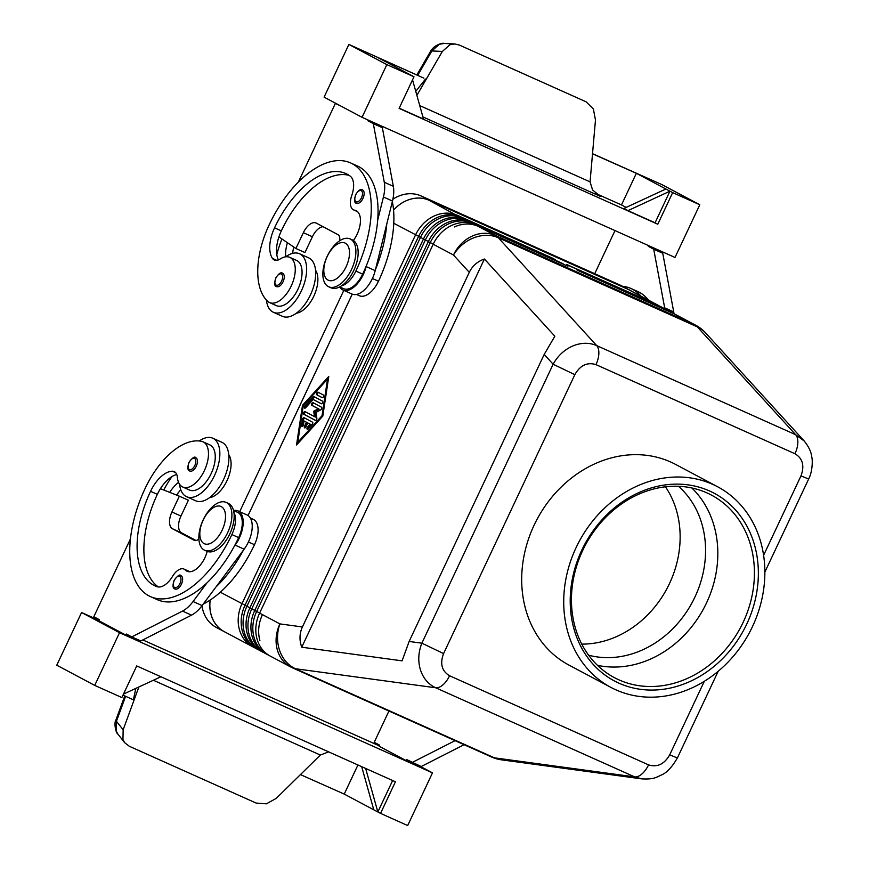 <?xml version="1.0" encoding="UTF-8"?>
<svg xmlns="http://www.w3.org/2000/svg" width="869" height="869" viewBox="0 0 869 869"><rect width="100%" height="100%" fill="white"/><g stroke="black" fill="none" stroke-linecap="round" stroke-linejoin="round"><path stroke-width="1.3" d="M588.628 655.204A97.545 82.903 118 0 0 694.939 597.036A97.545 82.903 118 0 0 678.461 486.282M597.47 665.328A103.368 87.856 118 0 0 706.562 602.836A103.368 87.856 118 0 0 691.8 487.954M743.158 622.302A103.368 87.856 118 0 0 711.472 495.113A103.368 87.856 118 0 0 582.708 550.446A103.368 87.856 118 0 0 614.394 677.635A103.368 87.856 118 0 0 743.158 622.302M581.795 550.153A106.279 90.322 -62 0 1 709.517 490.974A106.279 90.322 -62 0 1 746.775 624.04A106.279 90.322 -62 0 1 619.054 683.219A106.279 90.322 -62 0 1 581.795 550.153M581.763 644.114A97.545 82.903 118 0 0 669.51 583.512A97.545 82.903 118 0 0 665.437 486.803M752.478 626.592A113.622 96.568 -62 0 1 610.94 687.412A113.622 96.568 -62 0 1 576.104 547.6A113.622 96.568 -62 0 1 717.642 486.781A113.622 96.568 -62 0 1 752.478 626.592M610.94 687.412L568.913 665.067A113.622 96.568 -62 0 1 534.077 525.256A113.622 96.568 -62 0 1 675.615 464.426L717.642 486.781M804.238 441.028L795.667 434.706L596.677 345.59C589.16 342.397 581.165 342.538 572.682 346.025C564.274 349.772 557.757 355.845 553.129 364.241L574.833 374.648C580.242 365.262 587.292 361.917 595.971 364.632L794.961 453.737C802.728 458.397 804.727 465.784 800.957 475.919L808.637 479.004M718.174 671.292L677.385 757.964L669.706 754.846C664.285 764.242 657.246 767.577 648.556 764.872L449.566 675.756C441.8 671.096 439.801 663.71 443.581 653.586L421.878 643.179C418.337 652.13 417.837 660.961 420.379 669.673C423.181 678.265 428.276 684.294 435.662 687.77A17.478 9.201 -65.9 0 0 442.962 684.837A17.478 9.201 -65.9 0 0 449.566 675.756M409.136 641.452L402.097 660.842L301.749 647.209C299.218 640.192 299.447 633.436 302.412 626.962L469.282 272.345C472.378 265.925 477.429 261.482 484.413 259.016L554.846 336.227L544.19 354.443L409.136 641.452L421.878 643.179L553.129 364.241L544.19 354.443M302.412 626.962L279.894 623.899A34.956 29.709 118 0 0 290.604 666.914A34.956 34.956 0 0 0 292.734 667.957A34.956 18.39 -65.9 0 0 293.744 668.348A34.956 18.39 -65.9 0 0 295.471 668.728L435.662 687.77L634.652 776.886L494.461 757.844A34.956 18.39 -65.9 0 1 492.734 757.464A34.956 18.39 -65.9 0 1 491.724 757.073A34.956 34.956 0 0 0 501.315 759.81A34.956 29.383 -82.3 0 1 494.461 757.844L295.471 668.728A34.956 29.383 -82.3 0 1 279.666 650.566A34.956 29.383 -82.3 0 1 279.894 623.899L262.46 614.633A34.956 29.709 118 0 0 259.885 640.54A34.956 29.709 -62 0 1 262.46 614.633L259.614 613.112L433.197 244.232A34.956 29.709 -62 0 1 451.663 225.429A34.956 29.709 -62 0 1 475.213 224.756L567.924 266.283L472.225 223.17A34.956 29.709 118 0 0 448.686 223.844A34.956 29.709 118 0 0 430.209 242.647L256.627 611.526A34.956 29.709 118 0 0 254.052 637.444A34.956 29.709 118 0 0 267.348 654.542A34.956 29.709 118 0 0 268.869 655.291M290.604 666.914L270.324 656.128A34.956 29.709 -62 0 1 257.039 639.03A34.956 29.709 -62 0 1 259.614 613.112M648.556 764.872A17.478 9.201 114.1 0 1 641.952 773.953A17.478 9.201 114.1 0 1 634.652 776.886L641.854 778.896M225.462 632.274A34.956 29.709 -62 0 1 224.343 631.709A34.956 29.709 -62 0 1 211.091 614.589A34.956 29.709 -62 0 1 210.244 600.001M267.348 654.542L265.447 653.542A34.956 29.709 -62 0 1 252.162 636.434A34.956 29.709 -62 0 1 254.726 610.516L428.319 241.636A34.956 29.709 -62 0 1 446.785 222.833A34.956 29.709 -62 0 1 470.325 222.171L563.036 263.687L467.348 220.585A34.956 29.709 118 0 0 443.798 221.247A34.956 29.709 118 0 0 425.332 240.05L251.749 608.93A34.956 29.709 118 0 0 249.175 634.848A34.956 29.709 118 0 0 262.471 651.956L260.57 650.946A34.956 29.709 -62 0 1 247.274 633.838A34.956 29.709 -62 0 1 249.848 607.92L423.431 239.04A34.956 29.709 -62 0 1 441.908 220.237A34.956 29.709 -62 0 1 465.447 219.575L555.182 259.505L462.471 217.989A34.956 29.709 118 0 0 438.921 218.651A34.956 29.709 118 0 0 420.455 237.454L246.872 606.334A34.956 29.709 118 0 0 244.298 632.252A34.956 29.709 118 0 0 257.582 649.36L255.692 648.35A34.956 29.709 -62 0 1 242.397 631.242A34.956 29.709 -62 0 1 244.971 605.324L418.554 236.444A34.956 29.709 -62 0 1 437.02 217.641A34.956 29.709 -62 0 1 460.57 216.978L553.281 258.495L457.583 215.393A34.956 29.709 118 0 0 434.044 216.055A34.956 29.709 118 0 0 415.578 234.858L241.984 603.738A34.956 29.709 118 0 0 239.42 629.656A34.956 29.709 118 0 0 252.705 646.764A34.956 29.709 118 0 0 254.226 647.503M257.582 649.36A34.956 29.709 118 0 0 259.103 650.099M262.471 651.956A34.956 29.709 118 0 0 263.98 652.695M595.971 364.632A17.478 9.201 -65.9 0 0 598.85 353.564A17.478 9.201 -65.9 0 0 596.677 345.59L498.285 237.737A34.956 18.39 -65.9 0 0 496.959 236.509A34.956 18.39 -65.9 0 0 495.493 235.542A34.956 29.709 118 0 0 453.477 255.019A34.956 28.981 -42.4 0 1 473.92 237.769A34.956 28.981 -42.4 0 1 498.285 237.737L697.275 326.853A34.956 28.981 -42.4 0 1 705.422 332.718A34.956 34.956 0 0 0 696.015 325.408A34.956 29.709 118 0 0 694.483 324.658L495.493 235.542L478.059 226.277A34.956 29.709 118 0 0 454.509 226.939A34.956 29.709 -62 0 1 478.059 226.277L475.213 224.756M674.214 313.883A34.956 29.709 118 0 0 672.758 313.046A34.956 29.709 118 0 0 671.216 312.286L578.504 270.77L674.203 313.872A34.956 29.709 -62 0 1 675.734 314.632L696.015 325.408M669.336 311.287A34.956 29.709 118 0 0 667.87 310.45A34.956 29.709 118 0 0 666.338 309.69L576.603 269.759L669.315 311.276A34.956 29.709 -62 0 1 670.857 312.036L672.758 313.046M664.459 308.691A34.956 29.709 118 0 0 662.993 307.854A34.956 29.709 118 0 0 661.461 307.094L568.75 265.577L664.437 308.68A34.956 29.709 -62 0 1 665.98 309.44L667.87 310.45M566.849 264.567L659.56 306.094A34.956 29.709 118 0 0 658.115 305.258A34.956 29.709 118 0 0 656.573 304.508L566.849 264.567M392.886 199.262A34.956 29.709 -62 0 1 421.117 195.959L620.151 285.097A34.956 29.709 -62 0 1 621.683 285.847L629.819 290.17A34.956 29.709 -62 0 0 628.244 289.442L429.253 200.326L628.287 289.42A34.956 29.709 -62 0 1 629.819 290.17A34.956 29.709 -62 0 1 630.905 290.789M661.461 307.354L659.56 306.094A34.956 29.709 -62 0 1 661.092 306.844L662.993 307.854M484.413 259.016L301.749 647.209M388.932 711.038L374.224 742.3L379.644 745.178L379.145 746.232L406.257 760.657L415.295 764.698L415.621 764.025M406.257 760.657L406.746 759.593L421.215 766.534L464.1 744.7M142.82 639.942L379.318 745.863M357.93 764.992L344.233 794.092L380.546 813.395L395.428 781.774L136.737 665.936L121.856 697.546L94.721 685.402L56.767 665.209L81.567 612.515L98.925 620.292M81.567 612.515L119.52 632.697L432.48 772.856L417.294 764.774M130.426 538.954L93.819 616.729L99.251 619.608L98.751 620.662L125.864 635.087L134.901 639.139L135.227 638.454M328.612 751.859L320.346 755.042L276.266 798.35L266.403 803.836L256.127 803.065L129.34 746.286L124.734 742.734L122.963 739.595L123.148 729.775L116.424 721.281A5.822 2.172 -159.8 0 1 115.968 719.858A5.822 2.172 -159.8 0 1 115.968 719.847C113.785 722.812 115.751 733.143 117.923 734.131L116.185 731.025L116.424 721.281L125.603 696.297M138.877 686.966L123.148 729.775M344.233 794.092L300.435 774.605M380.546 813.395L407.68 825.55L432.48 772.856M365.653 768.446L377.841 811.961L392.625 780.525M361.7 766.675L373.768 809.789M135.803 688.389L133.402 699.817L123.007 695.124M160.917 676.755L123.485 694.103M94.721 685.402L119.52 632.697M125.864 635.087L126.353 634.033L131.773 636.912L182.49 611.092A29.133 15.327 -65.9 0 0 193.07 601.533L207.018 582.806A93.233 49.044 114.1 0 1 157.191 599.632L150.402 596.59A93.233 49.044 114.1 0 1 145.134 488.432A68.912 36.259 114.1 0 1 201.673 441.365A24.767 13.024 114.1 0 1 202.998 441.81A24.767 13.024 114.1 0 1 205.29 468.521A24.767 13.024 114.1 0 1 184.076 487.455A24.767 13.024 114.1 0 1 182.751 487.009A24.767 13.024 114.1 0 1 177.363 477.287A14.567 7.658 -65.9 0 0 174.191 471.574A14.567 7.658 -65.9 0 0 172.366 471.215A29.133 15.327 -65.9 0 0 150.554 491.322A81.577 42.918 -65.9 0 0 155.171 585.956A81.577 42.918 -65.9 0 0 157.007 586.684A20.389 10.732 -65.9 0 0 172.562 576.332A14.567 7.658 114.1 0 1 183.989 569.076A14.567 7.658 114.1 0 1 185.282 569.977A20.389 10.732 -65.9 0 0 187.085 571.248A20.389 10.732 -65.9 0 0 207.224 551.391M131.773 636.912L140.821 640.964L191.538 615.143A29.133 15.327 -65.9 0 0 202.108 605.584L244.135 549.165A23.311 12.264 -65.9 0 0 247.068 514.98L238.03 510.929A23.311 12.264 -65.9 0 0 233.533 510.516L237.433 512.265A21.855 11.493 114.1 0 1 242.103 520.064A21.855 11.493 114.1 0 1 238.671 537.607A93.233 49.044 114.1 0 1 234.467 545.938L235.097 545.113A23.311 12.264 -65.9 0 0 238.03 510.929M198.882 538.91L198.784 539.008A8.744 4.595 114.1 0 1 194.33 540.377A8.744 4.595 114.1 0 1 194.178 540.301L172.496 528.776A14.567 7.658 114.1 0 1 171.921 511.993L179.362 496.188L160.428 488.682A29.133 15.327 -65.9 0 0 157.343 494.352A81.577 42.918 -65.9 0 0 158.364 586.977M179.362 496.188L188.399 500.229L180.958 516.045A14.567 7.658 114.1 0 0 181.545 532.827L196.036 540.529M233.913 512.417A21.855 11.493 114.1 0 1 235.314 517.022A21.855 11.493 114.1 0 1 231.882 534.576A93.233 49.044 114.1 0 1 150.402 596.59M203.248 604.053A93.233 49.044 -65.9 0 0 254.498 544.7A21.855 11.493 -65.9 0 0 257.93 527.157A21.855 11.493 -65.9 0 0 253.259 519.347L250.37 518.054M234.467 545.938A93.233 49.044 114.1 0 1 207.018 582.806M176.755 474.55A29.133 15.327 -65.9 0 0 160.428 488.682M179.601 484.294A32.044 16.859 -65.9 0 0 186.02 496.427A32.044 16.859 -65.9 0 0 186.563 496.699A32.044 16.859 -65.9 0 0 214.806 474.865A32.044 16.859 -65.9 0 0 213.296 438.465A32.044 16.859 -65.9 0 0 212.753 438.204A32.044 16.859 -65.9 0 0 199.262 440.985M186.563 496.699L195.601 500.75A32.044 16.859 -65.9 0 0 223.854 478.906A32.044 16.859 -65.9 0 0 222.345 442.517A32.044 16.859 -65.9 0 0 221.801 442.256L212.753 438.204M243.516 549.99A93.233 49.044 114.1 0 1 216.055 586.857M209.494 497.687A24.767 13.024 -65.9 0 0 227.374 479.862A24.767 13.024 -65.9 0 0 228.764 454.65M202.998 441.81L209.777 444.852A24.767 13.024 114.1 0 1 212.069 471.563A24.767 13.024 114.1 0 1 190.865 490.485A24.767 13.024 114.1 0 1 189.54 490.051L182.751 487.009M192.049 470.944A7.289 3.834 114.1 0 1 189.898 471.063C187.552 470.553 187.248 467.663 188.975 462.395C192.473 457.605 194.765 456.051 195.851 457.767A7.289 3.834 114.1 0 1 196.264 466.208A7.289 3.834 114.1 0 1 192.049 470.944M177.222 588.9A7.289 3.834 114.1 0 1 175.06 589.008C172.725 588.509 172.42 585.619 174.137 580.351C177.634 575.55 179.926 574.007 181.024 575.712A7.289 3.834 114.1 0 1 181.425 584.164A7.289 3.834 114.1 0 1 177.222 588.9M163.73 489.997A68.912 36.259 114.1 0 1 171.964 476.57M176.679 495.124A29.133 15.327 114.1 0 1 180.752 489.714M178.536 482.328A29.133 15.327 -65.9 0 0 169.716 492.365M352.26 294.146L248.078 515.545M302.488 405.312L328.775 376.462L322.812 416.121L296.535 444.982L302.488 405.312L303.314 405.682M393.559 210.168A34.956 29.709 -62 0 1 405.714 200.989A34.956 29.709 -62 0 1 429.253 200.326A34.956 29.709 -62 0 0 393.548 210.124M328.515 378.134L327.613 379.134M297.882 442.386L297.687 443.711M297.774 442.343L322.03 415.708L327.526 379.101L303.27 405.736L297.774 442.343L298.599 442.712M327.526 379.101L328.319 379.46M322.03 415.708L322.823 416.066M226.103 502.401L228.362 503.412A26.222 13.795 114.1 0 1 229.85 533.827A26.222 13.795 114.1 0 1 206.931 551.272L204.671 550.262A26.222 13.795 114.1 0 1 203.183 519.836A26.222 13.795 114.1 0 1 226.103 502.401A26.222 13.795 114.1 0 1 227.58 532.816A26.222 13.795 114.1 0 1 204.671 550.262M203.183 520.064A20.389 10.732 114.1 0 1 221.356 506.67A20.389 10.732 114.1 0 1 222.16 530.155A20.389 10.732 114.1 0 1 203.998 543.559A20.389 10.732 114.1 0 1 203.183 520.064M304.096 417.696L312.536 422.193A1.456 0.771 114.1 0 1 312.188 424.474L308.147 428.917A1.456 0.771 114.1 0 1 307.268 429.275A1.456 0.771 114.1 0 1 306.963 428.308A1.456 0.771 114.1 0 1 307.593 426.972L310.114 424.202L307.745 422.942L305.888 426.896A1.456 0.771 114.1 0 1 304.617 427.863A1.456 0.771 114.1 0 1 304.53 426.168L306.399 422.215L304.031 420.954L303.455 424.767A1.456 0.771 114.1 0 1 301.956 426.451A1.456 0.771 114.1 0 1 301.662 425.462L302.575 419.358A1.456 0.771 114.1 0 1 304.063 417.685A1.456 0.771 114.1 0 1 304.096 417.696M316.783 394.798A1.456 0.771 114.1 0 1 316.718 393.146A1.456 0.771 114.1 0 1 318 392.158A1.456 0.771 114.1 0 1 318.032 392.169L323.398 395.026A1.456 0.771 114.1 0 1 323.464 396.677A1.456 0.771 114.1 0 1 322.182 397.665A1.456 0.771 114.1 0 1 322.16 397.654L316.783 394.798L322.388 397.709M313.112 396.97A1.456 0.771 114.1 0 1 313.991 396.612A1.456 0.771 114.1 0 1 314.013 396.622L322.453 401.109A1.456 0.771 114.1 0 1 322.518 402.76A1.456 0.771 114.1 0 1 321.237 403.759A1.456 0.771 114.1 0 1 321.215 403.748L313.166 399.468L305.584 407.789A1.456 0.771 114.1 0 1 304.715 408.148A1.456 0.771 114.1 0 1 304.411 407.181A1.456 0.771 114.1 0 1 305.03 405.845L313.112 396.97L314.024 397.372L305.931 406.247A1.456 0.771 -65.9 0 0 305.301 408.028M318.25 408.756L311.83 405.345A1.456 0.771 114.1 0 1 311.754 403.683A1.456 0.771 114.1 0 1 313.046 402.695A1.456 0.771 114.1 0 1 313.068 402.705L321.53 407.213A1.456 0.771 114.1 0 1 321.747 408.452A1.456 0.771 114.1 0 1 320.824 409.799L315.936 412.471L316.859 418.228A1.456 0.771 114.1 0 1 316.414 419.803A1.456 0.771 114.1 0 1 315.36 420.4A1.456 0.771 114.1 0 1 315.338 420.379L303.77 414.231A1.456 0.771 114.1 0 1 303.705 412.579A1.456 0.771 114.1 0 1 304.986 411.591A1.456 0.771 114.1 0 1 305.008 411.602L314.535 416.664L313.666 411.265L318.25 408.756L319.162 409.169L314.578 411.667L315.436 417.066L314.535 416.664M304.769 418.054A1.456 0.771 -65.9 0 0 303.477 419.77L302.564 425.864A1.456 0.771 -65.9 0 0 302.553 426.331M304.031 420.954L307.3 422.627L305.443 426.57A1.456 0.771 -65.9 0 0 305.215 427.744M306.399 422.215L307.3 422.627M307.745 422.942L311.026 424.604L308.495 427.374A1.456 0.771 -65.9 0 0 307.865 429.156M310.114 424.202L311.026 424.604M318.695 392.527A1.456 0.771 -65.9 0 0 317.543 393.733A1.456 0.771 -65.9 0 0 317.696 395.21M314.687 396.981A1.456 0.771 -65.9 0 0 314.024 397.372M313.166 399.468L321.443 403.792M313.742 403.064A1.456 0.771 -65.9 0 0 312.59 404.27A1.456 0.771 -65.9 0 0 312.731 405.747L319.162 409.169M313.666 411.265L314.578 411.667M305.682 411.96A1.456 0.771 -65.9 0 0 304.53 413.166A1.456 0.771 -65.9 0 0 304.671 414.643L315.566 420.433M210.2 600.023A34.956 29.709 -62 0 0 224.343 631.709L216.207 627.385A34.956 29.709 -62 0 1 201.988 605.747M239.692 511.678L343.831 290.376M248.056 515.523L352.238 294.135M412.167 762.482L455.063 740.649M392.343 201.565A93.233 49.044 114.1 0 1 378.482 281.208A21.855 11.493 114.1 0 1 367.337 294.656A21.855 11.493 114.1 0 1 359.386 295.742L356.496 294.45M293.82 247.078A29.133 15.327 -65.9 0 0 292.603 253.357M315.556 270.205A24.767 13.024 114.1 0 1 314.165 295.417A24.767 13.024 114.1 0 1 296.286 313.242M375.462 269.607A93.233 49.044 -65.9 0 0 386.748 224.137L375.202 270.628A23.311 12.264 114.1 0 1 352.01 294.037L342.962 289.985A23.311 12.264 114.1 0 1 339.66 286.911L343.559 288.649A21.855 11.493 -65.9 0 0 351.51 287.563A21.855 11.493 -65.9 0 0 362.655 274.115A93.233 49.044 -65.9 0 0 366.414 265.556A93.233 49.044 -65.9 0 0 377.7 220.085A93.233 49.044 -65.9 0 0 357.376 165.968L350.598 162.927A93.233 49.044 -65.9 0 0 269.118 224.941A68.912 36.259 -65.9 0 0 267.598 301.261A24.767 13.024 -65.9 0 0 269.542 302.564A24.767 13.024 -65.9 0 0 290.604 287.281A24.767 13.024 -65.9 0 0 291.734 258.669A24.767 13.024 -65.9 0 0 289.79 257.365A24.767 13.024 -65.9 0 0 280.057 259.049A14.567 7.658 114.1 0 1 274.343 260.037A14.567 7.658 114.1 0 1 272.486 258.441A29.133 15.327 114.1 0 1 274.55 227.83A81.577 42.918 114.1 0 1 345.84 173.561A81.577 42.918 114.1 0 1 350.196 176.135A20.389 10.732 114.1 0 1 351.739 195.568A14.567 7.658 -65.9 0 0 353.607 209.907A14.567 7.658 -65.9 0 0 354.585 210.2A20.389 10.732 114.1 0 1 355.942 210.624A20.389 10.732 114.1 0 1 353.39 240.496M285.64 256.822A29.133 15.327 114.1 0 1 287.411 242.701M281.936 238.964A68.912 36.259 -65.9 0 0 276.798 254.606M285.662 256.822A32.044 16.859 114.1 0 1 299.544 253.759L308.593 257.811A32.044 16.859 114.1 0 1 309.136 258.071A32.044 16.859 114.1 0 1 310.646 294.472A32.044 16.859 114.1 0 1 282.392 316.305L273.355 312.253A32.044 16.859 114.1 0 1 272.812 311.993A32.044 16.859 114.1 0 1 266.414 300.077M299.544 253.759A32.044 16.859 114.1 0 1 300.087 254.02A32.044 16.859 114.1 0 1 301.597 290.42A32.044 16.859 114.1 0 1 273.355 312.253M269.542 302.564L276.331 305.606A24.767 13.024 -65.9 0 0 297.394 290.322A24.767 13.024 -65.9 0 0 298.523 261.71A24.767 13.024 -65.9 0 0 296.568 260.407L289.79 257.365M341.332 285.934A21.855 11.493 -65.9 0 0 344.721 284.521A21.855 11.493 -65.9 0 0 355.877 271.085A93.233 49.044 -65.9 0 0 350.587 162.916M282.642 273.322A7.289 3.834 114.1 0 1 284.098 275.354A7.289 3.834 114.1 0 1 283.055 281.773A7.289 3.834 114.1 0 1 276.69 286.618C274.485 286.618 274.169 283.739 275.766 277.961C278.83 273.387 281.121 271.834 282.642 273.322M362.536 189.963A7.289 3.834 114.1 0 1 363.992 191.995A7.289 3.834 114.1 0 1 362.949 198.414A7.289 3.834 114.1 0 1 356.583 203.259C354.378 203.27 354.063 200.381 355.66 194.602C358.723 190.029 361.015 188.486 362.536 189.963M328.656 286.77L330.915 287.78A26.222 13.795 -65.9 0 0 353.835 270.335A26.222 13.795 -65.9 0 0 352.358 239.92L350.088 238.91A26.222 13.795 -65.9 0 0 327.178 256.355A26.222 13.795 -65.9 0 0 328.656 286.77A26.222 13.795 -65.9 0 0 351.576 269.325A26.222 13.795 -65.9 0 0 350.088 238.91M346.144 266.674A20.389 10.732 -65.9 0 0 345.341 243.179A20.389 10.732 -65.9 0 0 327.168 256.583A20.389 10.732 -65.9 0 0 327.982 280.068A20.389 10.732 -65.9 0 0 346.144 266.674M368.206 120.074L367.891 120.748L373.312 123.637L384.283 182.262A29.133 15.327 114.1 0 1 383.435 196.991L377.7 220.085M298.328 182.142L335.358 103.454L340.898 106.072M362.047 117.315L675.007 257.463L699.795 204.769L672.66 192.614L657.79 224.235L399.099 108.386L413.981 76.765L386.846 64.621L362.047 117.315L324.094 97.132L348.893 44.428L386.846 64.621M413.981 76.765L377.667 57.463L423.898 78.167L348.893 44.428M417.696 75.375L431.86 50.945L439.356 44.254L444.2 43.461C442.419 42.429 433.588 45.405 430.546 51.358A5.822 1.847 30.1 0 1 430.546 51.347A5.822 1.847 30.1 0 1 431.86 50.945L442.343 51.445L449.925 44.754L454.835 43.961L459.321 45.047L586.108 101.825L593.375 108.994L595.471 120.02L590.062 181.871L419.738 105.594M442.343 51.445L416.881 95.362M425.528 79.036L415.751 91.332M422.91 116.913L600.36 196.383L592.582 189.974L590.062 181.871M592.517 153.813L636.358 173.3L621.476 204.921L595.96 193.581M592.528 153.672L661.852 184.586L699.795 204.769M412.536 79.839L423.518 119.096L399.186 108.201M655.074 222.79L627.939 210.646L669.956 191.169L655.074 222.79L657.79 224.235M627.939 210.646L623.877 208.473L665.882 189.007L672.66 192.614M621.476 204.921L626.169 207.419M636.358 173.3L665.882 189.007M594.722 273.702L615.002 230.6M648.459 300.12A93.233 49.044 -65.9 0 0 637.781 291.539L630.992 288.497A93.233 49.044 114.1 0 1 640.877 296.09M648.6 245.645L648.285 246.318L653.705 249.207L664.676 307.832A29.133 15.327 114.1 0 1 664.85 308.875M367.891 120.748L382.349 127.689L393.331 186.314A29.133 15.327 114.1 0 1 392.473 201.043L386.748 224.137M377.255 124.126L376.929 124.799M657.648 249.696L657.322 250.37L662.743 253.259L673.725 311.884A29.133 15.327 114.1 0 1 673.996 313.752M657.322 250.37L648.285 246.318M662.743 253.259L653.705 249.207M278.373 259.929A29.133 15.327 114.1 0 1 278.916 236.9A29.133 15.327 114.1 0 1 281.328 230.872A81.577 42.918 114.1 0 1 349.11 175.364M366.414 265.556L366.153 266.577A23.311 12.264 114.1 0 1 342.962 289.985M339.714 240.735L339.79 239.344A8.744 4.595 -65.9 0 0 338.008 234.663L316.327 223.127A14.567 7.658 -65.9 0 0 316.077 223.007A14.567 7.658 -65.9 0 0 303.346 232.696L295.905 248.501L278.916 236.9M373.312 123.637L382.349 127.689M335.358 103.454L339.279 105.203M295.905 248.501L304.954 252.553L312.395 236.748A14.567 7.658 -65.9 0 1 323.051 226.7M622.53 286.303A93.233 49.044 114.1 0 1 630.992 288.497M443.581 653.586L574.833 374.648M800.957 475.919L763.601 555.302M704.314 681.296L669.706 754.846M674.203 313.872L694.483 324.658A34.956 18.39 -65.9 0 1 695.95 325.614A34.956 18.39 -65.9 0 1 697.275 326.853L795.667 434.706A17.478 9.201 114.1 0 1 797.84 442.679A17.478 9.201 114.1 0 1 794.961 453.737M433.197 244.232L453.477 255.019L469.282 272.345M669.315 311.276L671.226 312.547M664.437 308.68L666.349 309.951M628.244 289.442L656.584 304.758M457.605 215.86L421.117 195.959M462.482 218.456L460.57 216.978M467.359 221.052L465.447 219.575M472.247 223.648L470.325 222.171M153.368 680.253L320.346 755.042M238.671 537.607L231.882 534.576M172.496 528.776L181.545 532.827M171.921 511.993L180.958 516.045M182.49 611.092L191.538 615.143M193.07 601.533L202.108 605.584M235.097 545.113L244.135 549.165M175.679 472.693L172.366 471.215M157.343 494.352L150.554 491.322M189.236 571.748L185.282 569.977M189.127 462.493A6.116 3.215 114.1 0 1 194.569 458.474A6.116 3.215 114.1 0 1 194.819 465.523A6.116 3.215 114.1 0 1 191.278 469.499A6.116 3.215 114.1 0 1 188.312 468.119A6.116 3.215 114.1 0 1 189.127 462.493M174.289 580.449A6.116 3.215 114.1 0 1 179.742 576.429A6.116 3.215 114.1 0 1 179.981 583.468A6.116 3.215 114.1 0 1 176.45 587.455A6.116 3.215 114.1 0 1 173.485 586.075A6.116 3.215 114.1 0 1 174.289 580.449M254.498 544.7L248.415 541.974M393.776 223.268L418.619 236.314M245.036 605.204L220.313 592.213M254.726 610.516L259.668 612.982M433.251 244.102L428.319 241.636M249.848 607.92L254.791 610.396M428.374 241.506L423.431 239.04M244.971 605.324L249.914 607.8M423.496 238.91L418.554 236.444M302.575 419.358L303.477 419.77M301.662 425.462L302.564 425.864M304.53 426.168L305.443 426.57M307.593 426.972L308.495 427.374M305.03 405.845L305.931 406.247M311.83 405.345L312.731 405.747M303.77 414.231L304.671 414.643M620.151 285.097L628.287 289.42M378.482 281.208L372.399 278.482M362.373 192.331A6.116 3.215 -65.9 0 0 359.56 190.637A6.116 3.215 -65.9 0 0 355.812 194.699A6.116 3.215 -65.9 0 0 356.051 201.738A6.116 3.215 -65.9 0 0 361.504 197.719A6.116 3.215 -65.9 0 0 362.373 192.331M282.479 275.679A6.116 3.215 -65.9 0 0 279.666 273.985A6.116 3.215 -65.9 0 0 275.918 278.047A6.116 3.215 -65.9 0 0 276.157 285.097A6.116 3.215 -65.9 0 0 281.61 281.078A6.116 3.215 -65.9 0 0 282.479 275.679M362.655 274.115L355.877 271.085M600.36 196.383L598.73 195.514M673.725 311.884L664.676 307.832M357.148 211.352L354.585 210.2M281.328 230.872L274.55 227.83M276.766 260.352L272.486 258.441M366.153 266.577L375.202 270.628M383.435 196.991L392.473 201.043M384.283 182.262L393.331 186.314M303.346 232.696L312.395 236.748M808.626 479.025C812.7 471.454 812.634 459.614 811.798 457.213C811.298 451.978 808.659 446.449 803.901 440.648L705.422 332.718M764.861 572.074L808.648 479.036M491.724 757.073L292.734 667.957M501.315 759.81L641.55 778.852C654.292 779.58 656.345 777.223 662.037 774.703C667.044 772.476 672.161 766.903 677.375 757.964M224.376 631.698L252.705 646.764M629.786 290.192L658.115 305.258M115.968 719.858L124.767 695.917M124.734 742.734L117.923 734.131M189.953 571.748L183.989 569.076M416.838 74.984L430.546 51.347M444.189 43.461L454.835 43.961M353.607 209.907L357.496 211.645"/></g></svg>
